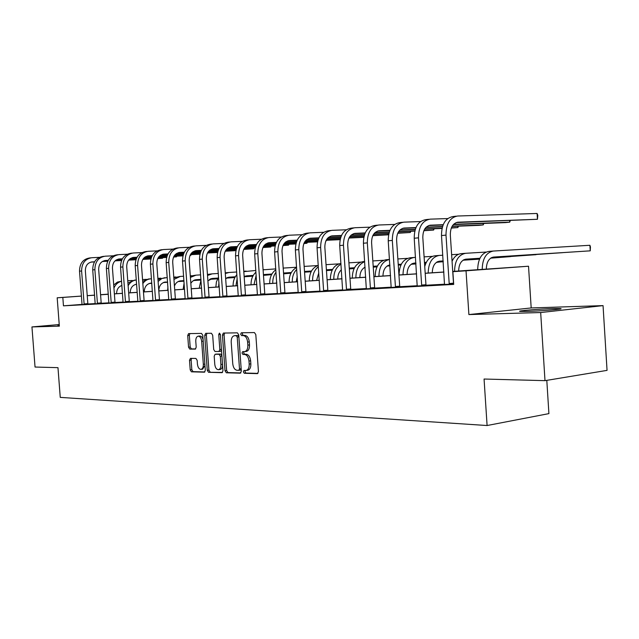 <?xml version="1.0" encoding="UTF-8"?>
<svg xmlns="http://www.w3.org/2000/svg" width="639" height="639" viewBox="0 0 639 639"><rect width="100%" height="100%" fill="white"/><g stroke="black" fill="none" stroke-linecap="round" stroke-linejoin="round"><path stroke-width="0.96" d="M243.339 371.842L244.29 373.28L257.453 373.631L258.444 371.618L255.808 334.604L254.418 332.568L241.334 332.775L240.647 334.205L241.598 335.611L243.259 335.587C245.648 335.954 247.101 338.111 247.628 342.065L247.844 345.124C247.908 348.846 246.862 351.003 244.705 351.61L242.676 351.626L241.997 353.032L242.94 354.453L244.609 354.469C246.997 354.877 248.451 357.057 248.978 361.011L249.194 364.07C249.266 367.744 248.236 369.877 246.103 370.468L244.01 370.452L243.339 371.842M245.28 370.476L244.993 371.626L245.943 373.064L257.932 373.392M242.692 332.751L242.309 334.029L243.259 335.435L244.921 335.419L243.259 335.587M243.978 351.626L243.651 352.84L244.601 354.262L246.271 354.27L244.609 354.469M526.959 311.425C540.714 311.065 565.14 308.98 560.547 308.573L553.246 308.557C539.5 308.949 515.873 310.953 520.034 311.393L526.959 311.425M190.446 358.367L189.511 360.26L190.214 369.893L191.428 371.826L204.448 372.178L205.319 370.277L202.787 335.323L201.533 333.398L188.577 333.606L187.706 335.531L188.553 347.185L189.775 349.094L195.326 349.102L196.205 347.177L195.782 341.354C195.71 338.374 196.5 336.649 198.154 336.17C200.047 336.306 201.221 338.015 201.668 341.314L203.33 364.278C203.402 367.209 202.619 368.911 201.005 369.374C199.08 369.238 197.89 367.497 197.435 364.166L197.163 360.372L195.925 358.431L190.446 358.367M81.96 304.42L63.461 305.833L62.822 297.431L57.183 297.798L81.401 296.065M544.995 380.652L540.674 312.535L603.048 305.618L607.05 370.372L544.995 380.652L484.066 379.031L487.094 425.526L60.25 397.386L57.973 367.657L35.041 367.042L31.95 326.928L59.347 326.154L57.183 297.798M603.048 305.618L531.185 307.942L468.89 314.572L540.674 312.535M468.89 314.572L466.031 270.808L452.867 271.679L478.891 269.77L452.731 271.503M63.461 305.833L453.698 284.411L452.867 271.679M225.008 370.772L226.31 372.785L240.28 373.168L241.334 371.179L238.73 334.836L237.388 332.839L223.378 333.063L222.436 335.06L225.008 370.772L226.645 370.564L227.955 372.577L240.847 372.928M221.965 372.665L208.538 372.297L207.276 370.324L204.736 335.299L205.71 333.334L211.397 333.246L212.675 335.195L213.714 349.533L214.992 351.498L218.913 351.506L219.832 349.541L218.754 334.517L219.409 333.119L220.367 334.493L222.979 370.716L222.164 372.641M59.227 324.556L31.95 326.928M487.094 425.526L548.909 413.617L546.8 380.357M444.584 284.211L426.141 285.234M417.275 285.729L399.87 286.695M391.244 287.175L374.813 288.085M366.403 288.548L350.867 289.411M342.664 289.866L327.975 290.681M319.971 291.128L306.057 291.903M298.245 292.335L285.058 293.069M277.43 293.493L264.921 294.18M257.469 294.595L245.6 295.258M238.307 295.657L227.037 296.288M219.904 296.68L209.193 297.279M202.204 297.662L192.019 298.229M185.182 298.613L175.493 299.148M168.792 299.515L159.566 300.034M153.001 300.394L144.214 300.881M137.776 301.241L129.397 301.704M123.087 302.055L115.1 302.503M108.91 302.846L101.289 303.269M95.211 303.605L87.934 304.004M453.674 284.028L444.52 284.491M417.219 286L426.221 285.465M391.188 287.446L399.95 286.919M366.347 288.82L374.885 288.301M342.616 290.138L350.939 289.627M319.923 291.392L328.039 290.897M298.197 292.59L306.121 292.111M277.382 293.748L285.122 293.269M257.421 294.851L264.985 294.379M238.267 295.905L245.664 295.45M219.864 296.927L227.093 296.48M202.172 297.902L209.249 297.462M185.15 298.844L192.075 298.413M168.76 299.755L175.541 299.332M152.969 300.626L159.614 300.21M146.962 251.431L145.748 251.566C138.823 252.74 135.308 257.453 135.204 265.712L137.816 300.929L137.736 301.504L136.187 301.592L144.262 301.057M123.055 302.279L129.445 301.88M108.878 303.062L116.61 302.582L115.148 302.67L114.988 302.127L112.448 268.108C112.52 262.781 114.828 259.73 119.381 258.971L122.376 258.819M95.179 303.821L101.329 303.429M90.642 257.852L89.7 257.956C83.022 259.075 79.627 263.484 79.516 271.192L82.008 304.044L81.936 304.579L80.586 304.659L87.982 304.172M452.724 271.423L528.525 266.223L466.031 270.808M531.185 307.942L528.525 266.223M87.231 295.649L94.628 295.122M100.563 294.691L108.318 294.14M81.401 296.097L62.822 297.431M443.913 272.086L425.199 273.324M416.604 273.891L398.944 275.066M390.573 275.617L373.903 276.719M365.74 277.262L349.972 278.3M342.009 278.828L327.096 279.818M319.316 280.329L305.194 281.264M297.598 281.767L284.211 282.654M276.791 283.149L264.091 283.988M256.83 284.467L244.777 285.266M237.676 285.737L226.23 286.496M219.281 286.951L208.394 287.67M201.589 288.125L191.237 288.804M184.575 289.251L174.719 289.898M168.193 290.33L158.807 290.953M152.401 291.376L143.463 291.967M137.185 292.382L128.663 292.95M122.504 293.357L114.373 293.892M108.326 294.291L100.571 294.811M94.636 295.202L87.231 295.689M108.318 294.172L100.571 294.723L108.326 294.236M114.373 293.836L122.496 293.301M128.663 292.894L137.177 292.327M143.463 291.911L152.401 291.32M158.807 290.897L168.185 290.274M174.719 289.842L184.567 289.187M191.237 288.748L201.589 288.061M208.394 287.606L219.273 286.887M226.222 286.424L237.676 285.673M244.777 285.202L256.83 284.403M264.083 283.916L276.783 283.077M284.203 282.59L297.598 281.703M305.186 281.2L319.316 280.257M327.088 279.746L342.009 278.756M349.972 278.229L365.732 277.182M373.895 276.647L390.573 275.537M398.944 274.986L416.596 273.819M425.191 273.244L443.905 272.006M59.259 324.947L57.869 325.211L59.275 325.227M247.413 370.277L247.764 370.253C249.897 369.661 250.927 367.529 250.855 363.863L249.194 364.07M246.271 354.27C248.659 354.677 250.121 356.858 250.64 360.811L250.855 363.863M246.063 351.434L246.366 351.418C248.523 350.819 249.569 348.654 249.506 344.94L247.844 345.124M244.921 335.419C247.309 335.779 248.771 337.935 249.29 341.881L249.506 344.94M224.68 333.039L224.081 334.892L226.645 370.564M238.754 370.316L239.497 368.927L237.213 337.08L236.27 335.683L234.297 335.715C232.165 336.322 231.134 338.47 231.206 342.161L232.756 363.775C233.267 367.665 234.681 369.829 237.021 370.269L238.754 370.316M238.898 370.293L240.48 370.101L241.151 368.719L239.497 368.927M235.791 335.571L237.932 335.507L238.866 336.905L241.151 368.719M222.508 372.425L208.538 372.297M206.94 333.318L206.373 335.132L208.905 370.125L210.167 372.09M218.977 351.498L220.551 351.322L221.477 349.876M214.784 364.398C215.255 367.792 216.485 369.566 218.49 369.701C220.167 369.23 220.974 367.497 220.91 364.51L220.319 356.258L219.025 354.278L215.103 354.254L214.193 356.203L214.784 364.398M218.49 369.701L220.128 369.502C221.597 369.142 222.412 367.697 222.572 365.157M221.885 355.556L220.663 354.086L219.025 354.278M216.669 354.078L220.663 354.086M201.005 369.374L202.627 369.174L204.967 365.332M203.114 339.892C202.443 337.304 201.333 336.01 199.783 336.01L198.154 336.17M189.871 333.582L189.328 335.371L190.174 347.009L191.388 348.918L195.702 348.926M191.596 358.375L191.125 360.069L191.828 369.693L193.05 371.626L204.879 371.954M486.319 269.195C486.511 262.07 488.963 258.02 493.699 257.054L590.244 250.839L589.901 245.28L493.308 251.047C486.135 252.493 482.437 258.635 482.213 269.466M492.949 257.158L590.244 250.839L590.444 246.942L589.901 245.28M492.965 251.071L488.787 251.415C481.614 252.86 477.916 258.979 477.692 269.77M449.465 284.299L449.185 283.532L453.498 283.181L450.327 234.92C450.367 227.364 452.955 223.123 458.091 222.188L537.455 219.281L537.087 213.474L457.636 216.014C449.936 217.412 446.062 223.786 445.998 235.12L449.185 283.532M456.31 216.166L453.139 216.533C445.439 217.923 441.565 224.273 441.501 235.567L444.504 284.571M453.498 283.181L453.642 283.58M456.174 222.58L537.455 219.281L537.798 215.295L537.087 213.474M458.666 271.032C458.858 264.067 461.318 260.113 466.039 259.154L479.929 258.26M465.304 259.258L479.905 258.308M491.742 257.549L562.488 252.677M491.878 257.485L562.568 252.677M486.023 252.062L465.655 253.292C458.498 254.713 454.8 260.72 454.569 271.303M465.304 253.316L461.342 253.635C457.364 254.018 454.273 256.566 452.061 261.279M432.284 272.781C432.475 265.976 434.927 262.102 439.632 261.167L443.178 260.936M438.913 261.255L443.178 260.984M452.005 260.408L452.484 260.377M464.13 259.626L479.761 258.611M491.111 257.876L535.921 254.689M451.997 260.361L452.508 260.329M464.257 259.57L479.785 258.563M491.199 257.821L536.001 254.689M458.634 254.258L451.621 254.681M442.795 255.217L439.249 255.432C432.116 256.838 428.434 262.709 428.202 273.045M438.905 255.456L435.135 255.768C430.111 256.375 426.652 259.969 424.743 266.535M421.924 285.817L421.652 285.066L425.949 284.722L422.818 237.628C422.866 230.248 425.446 226.102 430.566 225.176L443.186 224.696M447.707 218.562L430.119 219.153C422.443 220.535 418.577 226.757 418.505 237.828L421.652 285.066M428.793 219.305L425.83 219.64C418.162 221.022 414.296 227.228 414.224 238.251L417.203 286.08M425.949 284.722L426.245 285.537M428.697 225.551L443.067 225M453.331 224.608L505.417 222.612L509.738 222.164L509.642 220.615M453.618 224.297L509.738 222.164L510.265 220.591M395.677 287.27L395.421 286.536L399.694 286.192L396.603 240.2C396.651 232.995 399.223 228.938 404.319 228.027L415.941 227.572M420.526 221.557L403.872 222.148C396.244 223.514 392.386 229.601 392.314 240.408L395.421 286.536M402.554 222.292L399.782 222.612C392.154 223.977 388.304 230.04 388.232 240.807L391.172 287.518M399.694 286.192L399.974 286.983M402.498 228.387L415.821 227.851M425.909 227.46L442.436 226.805M452.053 226.422L479.106 225.351L483.244 224.92L483.148 223.466M426.189 227.164L442.523 226.525M452.212 226.142L483.244 224.92L483.795 223.442M407.075 274.45C407.275 267.797 409.711 264.011 414.399 263.084L415.877 262.988M413.697 263.172L415.877 263.028M424.472 262.469L426.309 262.349M437.763 261.607L443.194 261.255M463.507 259.937L479.633 258.883M490.664 258.164L510.449 256.622M424.472 262.429L426.333 262.309M437.891 261.559L443.194 261.215M463.594 259.889L479.657 258.843M490.728 258.124L510.537 256.614M432.491 256.351L424.096 256.862M415.502 257.389L414.024 257.477C406.923 258.859 403.249 264.61 403.009 274.714M413.681 257.501L410.086 257.797C402.985 259.178 399.319 264.905 399.079 274.978M382.969 276.048C383.12 269.794 385.421 266.104 389.862 264.961M398.233 264.442L401.308 264.242M412.578 263.508L415.901 263.292M424.488 262.725L426.173 262.621M437.156 261.902L443.21 261.503M463.059 260.209L479.522 259.138M398.233 264.402L401.324 264.195M412.698 263.46L415.893 263.252M424.488 262.685L426.197 262.573M437.236 261.854L443.21 261.471M463.123 260.169L479.538 259.099M407.506 258.356L397.865 258.947M378.927 276.312C379.119 266.687 382.641 261.071 389.486 259.466L386.124 259.738C379.055 261.103 375.405 266.711 375.165 276.559M359.893 277.574C359.909 272.518 361.634 269.059 365.053 267.206M373.192 266.319L377.385 266.048M388.48 265.321L389.878 265.233M398.249 264.682L401.172 264.49M411.979 263.787L415.917 263.524L412.059 263.739M424.504 262.964L426.061 262.861M436.717 262.166L443.226 261.742M373.192 266.279L377.409 266.008M388.6 265.273L389.87 265.193M398.249 264.642L401.196 264.45M424.504 262.925L426.077 262.821M436.78 262.126L443.226 261.702M383.6 260.273L372.833 260.936M364.661 261.479L363.176 261.599C356.147 262.941 352.512 268.436 352.273 278.077M364.677 261.702C358.854 264.107 355.923 269.49 355.875 277.837M370.636 288.652L370.388 287.933L374.638 287.59L371.586 242.66C371.634 235.623 374.198 231.653 379.27 230.751L389.974 230.312M394.606 224.425L378.831 225C371.235 226.35 367.401 232.308 367.321 242.868L370.388 287.933M377.521 225.152L374.925 225.447C367.337 226.797 363.503 232.732 363.423 243.251L366.331 288.884M374.638 287.59L374.909 288.365M377.489 231.086L389.854 230.583M399.766 230.176L415.206 229.545M424.639 229.161L442.012 228.458M451.286 228.075L457.883 227.556L457.796 226.198M400.046 229.904L415.294 229.289M424.799 228.898L442.068 228.203M451.382 227.819L457.883 227.556L458.451 226.166M346.713 289.97L346.474 289.267L350.699 288.932L347.696 245.001C347.744 238.123 350.292 234.241 355.332 233.347L365.188 232.939M369.869 227.164L354.901 227.724C347.352 229.066 343.534 234.888 343.455 245.216L346.474 289.267M353.599 227.875L351.162 228.155C343.622 229.489 339.804 235.296 339.724 245.584L342.6 290.194M350.699 288.932L350.963 289.691M353.599 233.666L365.069 233.187M374.813 232.78L389.255 232.173M398.504 231.789L414.783 231.102M423.865 230.727L433.593 230.08L433.506 228.802M375.085 232.524L389.335 231.925M398.664 231.542L414.839 230.863M423.969 230.487L433.593 230.08L434.177 228.778M323.845 291.232L323.614 290.545L327.815 290.21L324.844 247.245C324.9 240.52 327.432 236.718 332.44 235.831L341.506 235.448M346.226 229.784L332.008 230.336C324.508 231.653 320.714 237.365 320.626 247.461L323.614 290.545M330.714 230.487L328.438 230.743C320.938 232.061 317.152 237.748 317.064 247.812L319.907 291.448M327.815 290.21L328.063 290.953M330.746 236.142L341.394 235.687M350.979 235.272L364.486 234.697M373.567 234.305L388.832 233.65M397.73 233.267L410.302 232.5L410.222 231.294M351.242 235.032L364.565 234.457M373.727 234.066L388.887 233.419M397.833 233.035L410.302 232.5L410.893 231.27M337.783 279.035C337.735 275.05 338.934 271.982 341.394 269.826M354.517 267.741L349.277 268.084L354.493 267.773M373.208 266.551L377.266 266.279M387.897 265.584L389.894 265.457M398.265 264.905L401.06 264.722M411.548 264.035L415.925 263.747M424.52 263.18L425.949 263.092M436.373 262.405L439.991 261.95M373.208 266.511L377.282 266.247M387.977 265.544L389.886 265.417M398.265 264.873L401.076 264.69M411.604 263.995L415.925 263.715M424.52 263.148L425.965 263.052M436.421 262.373L440.079 261.942M360.716 262.11L348.918 262.837M340.946 263.404C334.093 264.858 330.555 270.233 330.331 279.531M341.002 264.123C336.138 267.03 333.734 272.094 333.79 279.299M301.951 292.438L301.728 291.767L305.905 291.44L302.974 249.394C303.03 242.812 305.546 239.082 310.522 238.211L318.861 237.852M323.614 232.292L310.099 232.836C302.646 234.138 298.876 239.729 298.788 249.609L301.728 291.767M308.813 232.979L306.672 233.227C299.228 234.529 295.466 240.104 295.378 249.945L298.189 292.646M305.905 291.44L306.145 292.159M308.869 238.507L318.757 238.075M328.182 237.66L340.827 237.109M349.749 236.718L364.07 236.087M372.793 235.703L387.953 234.825L387.873 233.69M328.446 237.428L340.906 236.885M349.908 236.494L364.126 235.871M372.896 235.487L387.953 234.825L388.552 233.658M316.585 280.441L318.797 272.829M332.576 269.394L326.401 269.802L332.552 269.434M349.293 268.332L354.373 267.997M377.17 266.471L373.224 266.727L377.154 266.503M387.466 265.824L389.902 265.664M398.281 265.113L400.957 264.937M411.204 264.266L415.941 263.947M349.285 268.3L354.389 267.965M387.53 265.784L389.902 265.632M398.273 265.081L400.972 264.905M411.252 264.226L415.941 263.923M338.774 263.875L326.05 264.666M318.286 265.393C312.367 267.597 309.372 272.773 309.3 280.928M318.374 266.695C314.428 269.85 312.503 274.522 312.607 280.705M280.984 293.597L280.769 292.942L284.914 292.614L282.023 251.454C282.079 245.009 284.579 241.35 289.523 240.496L297.183 240.152M301.967 234.697L289.1 235.224C281.703 236.518 277.957 241.997 277.869 251.67L280.769 292.942M287.822 235.376L285.817 235.599C278.428 236.885 274.682 242.349 274.594 251.99L277.374 293.796M284.914 292.614L285.138 293.317M287.909 240.775L297.079 240.368M306.353 239.952L318.198 239.417M326.96 239.026L340.411 238.427M348.966 238.043L363.783 237.341M306.616 239.729L318.278 239.21M327.12 238.818L340.467 238.219M349.07 237.836L363.815 237.181M296.232 281.791L297.223 276.375M304.515 271.487L311.512 271.024M326.417 270.041L332.44 269.642M349.301 268.532L354.262 268.204M364.422 267.541L365.077 267.493M373.24 266.958L377.05 266.711M387.13 266.04L389.918 265.856M304.507 271.455L311.528 270.992M326.417 270.009L332.456 269.61M349.301 268.5L354.278 268.172M364.478 267.501L365.069 267.461M373.232 266.926L377.066 266.679M387.178 266.008L389.918 265.832M317.735 265.56L304.156 266.407M296.608 267.549C291.584 270.233 289.084 275.137 289.108 282.262M296.736 269.394C293.628 272.597 292.151 276.815 292.287 282.055M260.88 294.707L260.672 294.068L264.778 293.74L261.926 253.427C261.99 247.109 264.474 243.531 269.378 242.684L276.407 242.365M281.216 237.005L268.963 237.524C261.623 238.794 257.9 244.17 257.805 253.643L260.672 294.068M267.693 237.668L265.816 237.884C258.476 239.154 254.761 244.513 254.665 253.955L257.413 294.898M264.778 293.74L265.001 294.427M267.805 242.956L276.312 242.564M285.441 242.149L296.536 241.646M305.154 241.246L317.791 240.671M326.186 240.288L340.116 239.657M285.697 241.941L296.616 241.446M305.314 241.047L317.847 240.48M326.297 240.096L340.156 239.465M276.687 283.085L276.695 281.831M283.532 273.037L291.328 272.518M283.54 273.061L291.312 272.549M304.523 271.679L311.401 271.224M332.344 269.81L326.433 270.201L332.328 269.842M349.317 268.723L354.166 268.404M364.086 267.749L365.085 267.685M373.248 267.142L376.97 266.87L373.248 267.118M304.523 271.647L311.417 271.192M349.317 268.692L354.182 268.372M364.134 267.717L365.085 267.653M296.584 267.246L283.189 268.092M275.848 269.818C271.671 272.773 269.626 277.35 269.714 283.548M276.016 272.23C273.708 275.297 272.621 279.003 272.765 283.341M241.582 295.769L241.382 295.138L245.464 294.819L242.644 255.32C242.708 249.13 245.168 245.624 250.041 244.785L256.495 244.481M261.319 239.226L249.633 239.729C242.341 240.983 238.651 246.255 238.555 255.536L241.382 295.138M248.371 239.873L246.606 240.072C239.329 241.326 235.639 246.582 235.543 255.832L238.259 295.953M245.464 294.819L245.672 295.498M248.499 245.041L256.391 244.673M265.385 244.258L275.784 243.778M284.259 243.379L296.137 242.828M304.388 242.453L317.495 241.838M325.73 241.294L325.978 240.719M265.64 244.058L275.856 243.587M284.419 243.195L296.192 242.644M304.491 242.261L317.535 241.662M325.738 241.278L326.617 240.272M263.436 274.738L271.926 273.987M264.346 274.514L271.91 274.019M283.548 273.252L291.2 272.741M304.539 271.863L311.297 271.415M326.441 270.409L332.232 270.033L326.441 270.385M349.333 268.899L354.078 268.588M283.548 273.22L291.224 272.709M304.539 271.831L311.313 271.383M349.325 268.875L354.094 268.556M275.784 268.891L263.084 269.818M255.959 272.19C252.573 275.249 250.943 279.443 251.063 284.778M256.175 275.233L254.002 284.587M223.051 296.792L222.859 296.176L226.901 295.865L224.121 257.142C224.185 251.071 226.629 247.628 231.462 246.798L237.373 246.518M242.213 241.358L231.062 241.846C223.826 243.092 220.159 248.259 220.064 257.357L222.859 296.176M229.808 241.989L228.147 242.173C220.926 243.419 217.268 248.571 217.172 257.645L219.856 296.967M226.901 295.865L227.109 296.52M229.96 247.053L237.277 246.702M246.135 246.287L255.88 245.831M264.226 245.432L275.385 244.905M283.492 244.529L295.841 243.946M303.852 243.563L306.912 243.251L306.848 242.333M246.382 246.095L255.951 245.648M264.378 245.256L275.441 244.729M283.596 244.346L295.881 243.771M303.924 243.395L306.912 243.251L307.511 242.301M244.162 276.615L246.814 275.824L253.268 275.401M246.231 275.896L253.252 275.433M263.436 274.754L271.807 274.203M291.12 272.893L283.564 273.396L291.104 272.925M311.217 271.567L304.547 272.006L311.201 271.591M326.457 270.585L332.152 270.201M263.492 274.722L271.823 274.171M326.457 270.553L332.16 270.177M255.84 270.481L243.81 271.639M236.885 274.658C234.241 277.661 232.987 281.432 233.123 285.968M237.165 278.508L235.951 285.785M205.231 297.774L205.047 297.175L209.057 296.863L206.317 258.891C206.381 252.94 208.809 249.553 213.602 248.739L219.001 248.483M223.858 243.403L213.202 243.882C206.03 245.112 202.395 250.184 202.291 259.107L205.047 297.175M211.964 244.018L210.407 244.202C203.242 245.424 199.608 250.488 199.512 259.378L202.164 297.95M209.057 296.863L209.257 297.502M212.132 248.978L218.913 248.659M227.644 248.236L236.773 247.804M244.993 247.405L255.488 246.91M263.46 246.526L275.089 245.967M282.965 245.592L288.508 245.168L288.453 244.29M227.883 248.06L236.845 247.628M245.136 247.237L255.544 246.742M263.564 246.358L275.129 245.807M283.037 245.424L288.508 245.168L289.1 244.266M225.663 278.652L229.353 277.158L235.32 276.759M228.786 277.222L235.304 276.791M245.288 276.128L253.148 275.601M263.452 274.922L271.711 274.371M291.033 273.069L283.572 273.556L291.017 273.093M311.129 271.735L304.563 272.166L311.121 271.759M245.392 276.088L253.164 275.577M263.444 274.898L271.719 274.347M236.694 271.998L229.018 272.486L225.295 273.524M228.69 272.51L225.248 272.829M218.578 277.238L216.421 281.823L215.846 287.119M218.953 282.406L218.57 286.935M188.098 298.725L187.914 298.133L191.892 297.822L189.184 260.576C189.256 254.737 191.66 251.415 196.413 250.608L201.341 250.368M206.205 245.376L196.021 245.839C188.904 247.053 185.302 252.038 185.198 260.792L187.914 298.133M194.791 245.975L193.329 246.143C186.221 247.357 182.618 252.325 182.514 261.055L185.142 298.884M191.892 297.822L192.091 298.453M194.975 250.839L201.253 250.536M209.864 250.113L218.426 249.705M226.51 249.306L236.39 248.827M244.234 248.451L255.193 247.916M262.925 247.541L270.768 247.013L270.712 246.175M210.103 249.945L218.49 249.537M226.661 249.146L236.446 248.667M244.338 248.291L255.241 247.764M263.004 247.389L270.768 247.013L271.359 246.151M207.899 280.841L212.531 278.436L218.035 278.069L211.972 278.5M227.859 277.438L235.2 276.951M244.777 276.32L253.06 275.768M263.46 275.074L271.623 274.53M290.945 273.228L283.58 273.716L290.937 273.252M227.963 277.406L235.216 276.927M244.849 276.288L253.068 275.744M263.46 275.05L271.631 274.506M218.306 273.46L212.204 273.851L207.515 275.449M211.876 273.875L207.499 274.427M200.997 279.978L199.208 288.221M171.603 299.635L171.428 299.052L175.366 298.748L172.698 262.19C172.762 256.463 175.15 253.204 179.863 252.405L184.351 252.181M189.216 247.277L179.471 247.724C172.418 248.922 168.84 253.819 168.736 262.413L171.428 299.052M178.257 247.86L176.883 248.02C169.838 249.218 166.26 254.098 166.156 262.661L168.752 299.795M175.366 298.748L175.557 299.364M178.457 252.629L184.272 252.341M192.754 251.926L200.782 251.534M208.745 251.143L218.051 250.688M225.767 250.304L236.103 249.801M243.699 249.426L253.659 248.787L253.603 247.996M192.986 251.758L200.846 251.375M208.897 250.983L218.099 250.528M225.863 250.153L236.142 249.649M243.771 249.274L253.659 248.787L254.242 247.964M190.837 283.245L192.451 281.304L194.496 280.066L200.958 279.363M195.766 279.73L200.958 279.387M211.07 278.708L217.923 278.253L211.174 278.676M227.364 277.63L235.112 277.11M244.402 276.495L252.972 275.92M271.551 274.666L263.468 275.201L271.543 274.69M283.596 273.883L286.911 273.516M227.428 277.598L235.128 277.086M244.457 276.463L252.988 275.896M283.596 273.859L286.999 273.516M200.63 274.866L195.981 275.161L190.414 277.414M195.662 275.193L190.318 276.12M184.12 282.989L183.161 289.283M155.708 300.514L155.541 299.939L159.446 299.635L156.803 263.755C156.874 258.132 159.247 254.921 163.911 254.138L167.993 253.931M172.857 249.106L163.528 249.537C156.539 250.728 152.993 255.536 152.889 263.971L155.541 299.939M162.322 249.681L161.028 249.825C154.047 251.007 150.5 255.808 150.397 264.219L152.961 300.665M159.446 299.635L159.63 300.242M162.546 254.354L167.913 254.082M176.284 253.667L183.808 253.292M191.66 252.908L200.414 252.469M208.002 252.093L217.755 251.606M225.232 251.239L235.895 250.632M176.516 253.507L183.872 253.148M191.804 252.756L200.462 252.325M208.106 251.942L217.803 251.462M225.303 251.095L235.911 250.568M174.439 286.032C175.685 282.909 177.762 281.184 180.653 280.856L183.944 280.641M180.126 280.92L183.944 280.665M194.879 279.938L200.965 279.531L194.975 279.906M210.582 278.892L217.835 278.404M226.989 277.797L235.032 277.262L227.045 277.765M252.908 276.048L244.162 276.631L252.892 276.072M263.484 275.361L270.632 274.746M210.646 278.86L217.851 278.38M263.476 275.345L270.72 274.738M191.42 275.728L190.294 275.8M183.625 276.224L180.334 276.431L173.952 279.419M180.014 276.455L173.84 277.837M167.921 286.655L167.674 290.306M140.388 301.36L140.221 300.793L144.095 300.498L141.491 265.257C141.554 259.738 143.911 256.582 148.536 255.808L152.234 255.616M157.098 250.871L148.16 251.295C141.227 252.469 137.712 257.19 137.601 265.473L140.221 300.793M144.095 300.498L144.27 301.089M147.194 256.015L152.154 255.768M160.413 255.352L167.458 254.993M175.198 254.61L183.441 254.194M190.925 253.819L200.127 253.356M207.475 252.988L217.54 252.485M160.637 255.201L167.53 254.857M175.342 254.458L183.497 254.05M191.021 253.675L200.167 253.22M207.547 252.844L217.572 252.349M158.799 290.809C159.039 285.697 161.284 282.757 165.541 282.007L165.022 282.063M179.255 281.112L183.96 280.801M194.4 280.106L200.981 279.666M210.215 279.051L217.755 278.548M226.693 277.949L234.952 277.398M252.836 276.184L244.17 276.767L252.82 276.2M179.351 281.088L183.952 280.777M194.464 280.082L200.973 279.642M210.271 279.027L217.763 278.524M226.741 277.925L234.968 277.374M175.901 276.975L173.784 277.11M167.25 277.526L161.883 278.508L158.113 281.456M164.91 277.685L157.969 279.578M125.603 302.175L125.444 301.624L129.286 301.328L126.714 266.711C126.778 261.287 129.11 258.188 133.703 257.413L137.042 257.245M141.898 252.573L133.327 252.988C126.458 254.146 122.968 258.787 122.864 266.926L125.444 301.624M132.137 253.116L130.995 253.252C124.134 254.41 120.651 259.043 120.547 267.15L123.055 302.311M129.286 301.328L129.453 301.912M132.393 257.621L136.962 257.389M145.109 256.974L151.715 256.638M159.343 256.247L167.106 255.856M174.471 255.48L183.161 255.041M190.39 254.673L199.903 254.194M145.325 256.83L151.778 256.503M159.486 256.111L167.154 255.72M174.575 255.344L183.201 254.913M190.47 254.546L199.935 254.058M144.254 291.855C144.462 286.791 146.69 283.876 150.94 283.117L150.437 283.173M164.175 282.254L167.578 282.031M178.784 281.28L183.968 280.936L178.848 281.256M194.04 280.257L200.989 279.794M209.927 279.203L217.683 278.684M226.446 278.093L234.88 277.534M164.271 282.23L167.578 282.007M194.096 280.233L200.989 279.778M209.967 279.179L217.691 278.66M226.486 278.077L234.896 277.51M160.916 278.181L157.881 278.38M151.475 278.788L150.628 278.844C147.449 279.115 144.853 280.689 142.84 283.556M150.317 278.868L148.336 279.027L142.681 281.352M111.338 302.958L111.186 302.415L114.988 302.127M127.233 254.218L119.006 254.618C112.2 255.76 108.742 260.329 108.63 268.324L111.186 302.415M117.832 254.753L116.761 254.873C109.956 256.015 106.505 260.576 106.393 268.548L108.87 303.094M118.095 259.17L122.297 258.955M130.34 258.539L136.53 258.22M144.055 257.837L151.363 257.461M158.624 257.094L166.827 256.67M173.952 256.303L182.946 255.848M190.039 255.4L190.877 255.312L190.829 254.657M130.556 258.404L136.594 258.092M144.198 257.701L151.419 257.333M158.728 256.958L166.867 256.543M174.024 256.175L182.97 255.72M190.055 255.36L191.42 254.626M130.188 292.79C130.372 287.941 132.497 285.082 136.578 284.211M163.712 282.414L167.586 282.158M178.433 281.432L183.976 281.056L178.481 281.408M193.753 280.401L200.997 279.922M209.68 279.339L217.611 278.812L209.712 279.315M163.776 282.39L167.586 282.134M193.793 280.385L200.997 279.898M146.435 279.347L142.553 279.602M136.203 280.01L134.302 280.17L127.936 283.149M136.267 280.01C132.768 280.425 130.052 282.334 128.127 285.729M97.559 303.725L97.408 303.19L101.186 302.902L98.67 269.466C98.741 264.226 101.034 261.223 105.539 260.472L108.223 260.337M113.071 255.808L105.171 256.191C98.422 257.325 94.995 261.822 94.884 269.682L97.408 303.19M104.005 256.327L102.999 256.439C96.257 257.573 92.839 262.054 92.727 269.89L95.179 303.852M101.186 302.902L101.345 303.461M104.285 260.664L108.151 260.464M116.082 260.057L121.881 259.753M129.31 259.37L136.187 259.011M143.344 258.643L151.092 258.244M158.105 257.884L166.611 257.445M173.552 257.086L176.452 256.814L176.412 256.183M116.298 259.921L121.945 259.626M129.445 259.242L136.243 258.891M143.448 258.515L151.131 258.124M158.176 257.757L166.643 257.325M173.608 256.966L176.452 256.814L176.995 256.151M116.594 293.692C116.673 289.459 118.447 286.711 121.913 285.449M135.516 284.427L136.586 284.347M149.143 283.508L151.81 283.333L149.207 283.484M163.36 282.558L167.602 282.278M178.153 281.567L183.984 281.176L178.193 281.543M193.513 280.537L200.965 280.042M209.48 279.459L210.558 279.283M135.604 284.395L136.586 284.331M163.416 282.534L167.594 282.254M193.545 280.521L200.981 280.018M209.496 279.451L210.646 279.275M132.441 280.481L127.76 280.777M121.594 281.2L117.424 282.103L113.71 284.986M121.602 281.264C118.087 282.095 115.531 284.355 113.942 288.053M84.244 304.46L84.1 303.932L87.839 303.645L85.354 270.776C85.426 265.616 87.695 262.669 92.16 261.926L94.548 261.806M99.388 257.341L91.8 257.717C85.115 258.835 81.712 263.26 81.608 270.984L84.1 303.932M87.839 303.645L87.99 304.196M90.93 262.11L94.476 261.926M102.312 261.519L107.743 261.231M115.068 260.856L121.546 260.512M128.607 260.145L135.915 259.761M142.824 259.402L150.876 258.987M157.713 258.627L162.498 258.268L162.45 257.661M102.52 261.391L107.799 261.111M115.204 260.728L121.602 260.392M128.703 260.025L135.955 259.65M142.904 259.29L150.908 258.867M157.769 258.515L162.498 258.268L163.025 257.629M245.943 373.064L244.29 373.28M243.259 335.435L241.598 335.611M244.601 354.262L242.94 354.453M250.64 360.811L248.978 361.011M249.29 341.881L247.628 342.065M224.081 334.892L222.436 335.06M227.955 372.577L226.31 372.785M238.866 336.905L237.213 337.08M237.932 335.507L236.27 335.683M236.198 335.531L234.545 335.699M208.905 370.125L207.276 370.324M206.373 335.132L204.736 335.299M221.437 349.365L219.832 349.541M220.351 334.349L218.754 334.517M222.516 364.318L220.91 364.51M221.917 356.075L220.319 356.258M216.829 354.062L215.191 354.246M204.871 364.094L203.33 364.278M203.21 341.146L201.668 341.314M191.388 348.918L189.775 349.094M190.174 347.009L188.553 347.185M189.328 335.371L187.706 335.531M193.05 371.626L191.428 371.826M191.828 369.693L190.214 369.893M191.125 360.069L189.511 360.26M445.998 235.12L441.501 235.567M458.091 222.188L457.26 222.276M418.505 237.828L414.224 238.251M430.566 225.176L429.735 225.271M392.314 240.408L388.232 240.807M404.319 228.027L403.489 228.115M367.321 242.868L363.423 243.251M379.27 230.751L378.44 230.839M343.455 245.216L339.724 245.584M355.332 233.347L354.509 233.435M320.626 247.461L317.064 247.812M332.44 235.831L331.625 235.919M298.788 249.609L295.378 249.945M310.522 238.211L309.715 238.299M277.869 251.67L274.594 251.99M289.523 240.496L288.716 240.583M257.805 253.643L254.665 253.955M269.378 242.684L268.58 242.772M238.555 255.536L235.543 255.832M250.041 244.785L249.25 244.865M264.266 269.626L263.076 269.722M220.064 257.357L217.172 257.645M231.462 246.798L230.671 246.886M246.143 271.096L243.778 271.287M202.291 259.107L199.512 259.378M213.602 248.739L212.819 248.827M185.198 260.792L182.514 261.055M196.413 250.608L195.638 250.688M168.736 262.413L166.156 262.661M179.863 252.405L179.096 252.485M152.889 263.971L150.397 264.219M163.911 254.138L163.153 254.218M137.601 265.473L135.204 265.712M148.536 255.808L147.785 255.888M122.864 266.926L120.547 267.15M133.703 257.413L132.952 257.501M108.63 268.324L106.393 268.548M119.381 258.971L118.638 259.051M94.884 269.682L92.727 269.89M105.539 260.472L104.804 260.552M81.608 270.984L79.516 271.192M92.16 261.926L91.433 262.006M247.764 370.253L246.103 370.468M246.366 351.418L244.705 351.61M240.48 370.101L238.826 370.308M235.951 335.547L234.297 335.715M220.551 351.322L218.913 351.506M216.741 354.07L215.103 354.254"/></g></svg>
